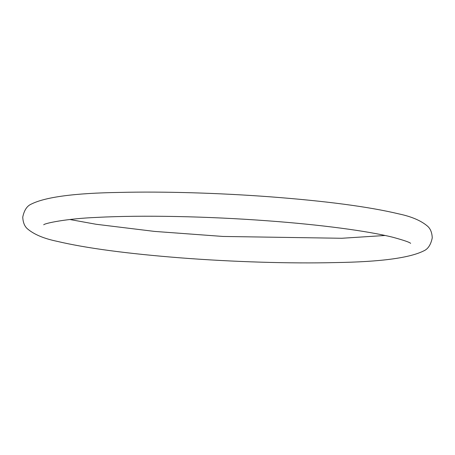 <?xml version="1.0" encoding="UTF-8"?>
<svg xmlns="http://www.w3.org/2000/svg" width="455" height="455" viewBox="0 0 455 455"><rect width="100%" height="100%" fill="white"/><g stroke="black" fill="none" stroke-linecap="round" stroke-linejoin="round"><path stroke-width="0.68" d="M43.703 224.781C44.806 223.217 67.056 218.554 96.943 217.405C141.516 214.999 207.798 216.313 267.95 220.834C320.69 224.702 367.964 230.998 393.018 237.3C403.983 240.314 409.853 242.333 410.626 243.368L410.62 243.362M385.14 235.485L341.745 238.272L222.956 236.446L154.524 231.407L96.141 224.275L69.86 219.515M269.735 196.782C325.985 201.047 369.022 206.752 398.836 213.895C411.474 216.552 421.012 220.624 427.455 226.107C430.407 228.615 432.011 232.539 432.25 237.874C430.834 244.767 427.967 249.124 423.645 250.932C409.489 258.008 380.118 261.887 335.54 262.575C290.745 263.695 233.182 261.943 180.749 257.877C127.064 253.662 85.785 248.134 56.909 241.286C43.93 238.585 34.176 234.49 27.647 228.996C24.638 226.493 23.006 222.54 22.75 217.126C24.166 210.233 27.033 205.876 31.355 204.067C45.511 196.992 74.882 193.113 119.46 192.425C162.975 191.339 218.525 192.954 269.735 196.782"/></g></svg>
